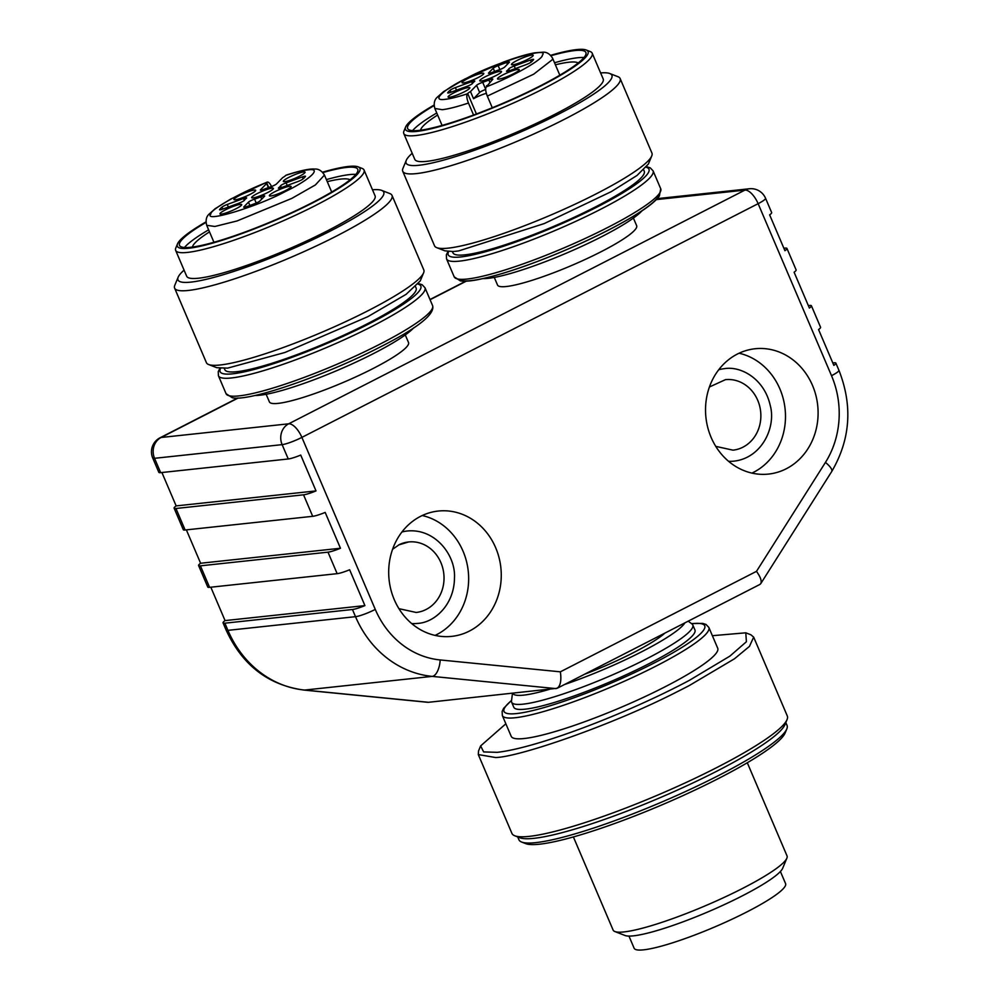 <?xml version="1.0" encoding="UTF-8"?>
<svg xmlns="http://www.w3.org/2000/svg" width="1000" height="1000" viewBox="0 0 1000 1000"><rect width="100%" height="100%" fill="white"/><g stroke="black" fill="none" stroke-linecap="round" stroke-linejoin="round"><path stroke-width="1.5" d="M633.4 218.075L636.65 225.688A75.625 11.087 156.9 0 1 571.438 265.562A75.625 11.087 156.9 0 1 497.525 285.038L494.275 277.425M405.275 334.938L408.525 342.55A75.625 11.087 156.9 0 1 343.312 382.413A75.625 11.087 156.9 0 1 269.4 401.887L266.15 394.275M628.95 936.087L634.125 948.213A82.325 12.062 -23.1 0 0 714.587 927.013A82.325 12.062 -23.1 0 0 785.575 883.612L780.4 871.488M747.3 762.75L787.025 855.888A94.537 13.85 156.9 0 1 786.862 858.188L782.688 868.25A86.662 12.7 156.9 0 1 742.1 895.962A86.662 12.7 156.9 0 1 625.025 935.5L614.875 931.538A94.537 13.85 156.9 0 1 613.112 930.062L573.387 836.938M786.862 858.188A94.537 13.85 156.9 0 1 742.588 888.413A94.537 13.85 156.9 0 1 614.875 931.538M785.825 722.562L787.038 725.4A145.738 21.363 156.9 0 1 786.8 728.95L785.125 732.975A142.587 20.9 156.9 0 1 718.35 778.575A142.587 20.9 156.9 0 1 525.7 843.625L521.638 842.05A145.738 21.363 156.9 0 1 518.925 839.762L517.712 836.925M786.8 728.95A145.738 21.363 156.9 0 1 718.538 775.55A145.738 21.363 156.9 0 1 521.638 842.05M712.375 635.7L745.788 632.812L750.875 634.788L753.662 637.125L787.3 715.975A149.688 21.938 156.9 0 1 787.05 719.613L784.963 724.65A145.738 21.363 156.9 0 1 716.712 771.25A145.738 21.363 156.9 0 1 519.812 837.75L514.725 835.763A149.688 21.938 156.9 0 1 511.938 833.425L478.3 754.575L478.55 750.938L480.637 745.913L505.85 723.787M787.05 719.613A149.688 21.938 156.9 0 1 716.95 767.475A149.688 21.938 156.9 0 1 529.212 836.375A149.688 21.938 156.9 0 1 514.725 835.763M664.963 686.85A112.263 16.45 -23.1 0 0 717.712 648.225L708.85 627.438A112.263 16.45 156.9 0 1 656.087 666.062A112.263 16.45 156.9 0 1 502.325 715.525L511.2 736.312A112.263 16.45 -23.1 0 0 664.963 686.85M745.788 632.812L746.4 641.75L729.85 656.15L689.287 680.4A145.738 21.363 156.9 0 1 497.225 752.325L483.663 751.925L480.637 745.913M753.662 637.125L749.463 646.375L734.5 658.763L689.538 685.413A149.688 21.938 156.9 0 1 676.925 691.875C610.163 726.062 517.837 757.275 495.588 757.525L478.3 754.575M435.1 635.4A63.025 56.2 83.9 0 0 463.062 551.237A63.025 56.2 83.9 0 0 422.25 515.525M401.912 532.013A46.475 41.45 -96.1 0 1 407.413 530.988C435.3 528.25 455.863 555.462 454.475 577.962C454.225 605.225 434.1 622.8 417.325 623.425A46.475 41.45 -96.1 0 1 411.737 623.6M160.662 472.65L288.25 458.975L282.125 444.637L154.55 458.312L160.662 472.65A15.75 2.312 156.9 0 1 158.837 472.337L152.725 458.013A15.75 2.312 156.9 0 0 154.55 458.312A15.75 14.05 83.9 0 1 161.1 437.488A15.75 6.75 -117.1 0 0 160.037 437.8A15.75 15.75 0 0 0 152.725 458.013M303.538 494.812L175.95 508.488L185.125 530L312.7 516.312L303.538 494.812A15.75 2.312 -23.1 0 0 316.012 490.913L300.725 455.062A15.75 2.312 156.9 0 1 288.25 458.975M327.987 552.163L200.413 565.837L209.587 587.337L337.163 573.663L327.987 552.163A15.75 2.312 -23.1 0 0 340.462 548.25L325.175 512.413A15.75 2.312 156.9 0 1 312.7 516.312M832.8 362.938L834.05 362.8A15.75 2.312 -23.1 0 1 835.863 363.113L838.925 370.288A15.75 2.312 156.9 0 1 831.525 375.7L758.138 203.675L301.887 437.388L375.275 609.412A86.662 77.287 83.9 0 0 440.2 659.95L560.363 671.825C561.562 680.387 560.5 685.875 557.175 688.288L428.488 702.3L304.625 690.062A15.75 6.987 95.5 0 1 303.988 690.075L427.612 702.288M808.337 305.6L809.587 305.462A15.75 2.312 -23.1 0 1 811.413 305.775L820.575 327.275A15.75 2.312 156.9 0 1 818.562 329.55L833.85 365.387A15.75 2.312 -23.1 0 0 835.863 363.113M783.888 248.25L785.125 248.113A15.75 2.312 -23.1 0 1 786.95 248.425L796.125 269.925A15.75 2.312 156.9 0 1 794.1 272.213L809.388 308.05A15.75 2.312 -23.1 0 0 811.413 305.775M728.575 461.3A46.475 41.45 83.9 0 0 734.163 461.125C762 457.9 776.325 426.938 770.188 405.238C764.175 378.65 740.775 365.75 724.25 368.688A46.475 41.45 83.9 0 0 718.763 369.712M751.938 473.1A63.025 56.2 83.9 0 0 779.9 388.938A63.025 56.2 83.9 0 0 739.087 353.225M812.513 385.438A63.025 56.2 -96.1 0 1 768.538 474.075A63.025 56.2 -96.1 0 1 705.925 417.4A63.025 56.2 -96.1 0 1 755.1 348.75A63.025 56.2 -96.1 0 1 812.513 385.438M495.675 547.737A63.025 56.2 -96.1 0 1 451.7 636.375A63.025 56.2 -96.1 0 1 389.087 579.7A63.025 56.2 -96.1 0 1 438.25 511.05A63.025 56.2 -96.1 0 1 495.675 547.737M352.45 609.5L224.862 623.188L227.925 630.35A102.413 91.337 83.9 0 0 304.625 690.062L432.212 676.388A102.413 91.337 -96.1 0 1 355.513 616.675L352.45 609.5A15.75 2.312 -23.1 0 0 364.925 605.6L349.637 569.763A15.75 2.312 156.9 0 1 337.163 573.663M238.162 398.013L161.1 437.488L288.688 423.812A15.75 6.75 -117.1 0 1 301.887 437.388A15.75 2.312 156.9 0 1 282.125 444.637A15.75 14.05 -96.1 0 1 288.688 423.812L744.938 190.1A15.75 6.75 62.9 0 1 758.138 203.675A15.75 2.312 156.9 0 0 765.55 198.25L771.663 212.587A15.75 2.312 156.9 0 1 769.638 214.862L784.925 250.7A15.75 2.312 -23.1 0 0 786.95 248.425M759.875 584.462L760.75 583.663C761.95 581.087 760.525 576.987 756.488 571.35L825.438 462.425A86.662 77.287 83.9 0 0 831.525 375.7M210.825 587.212L225.062 620.6A15.75 2.312 -23.1 0 0 223.05 622.875A15.75 2.312 -23.1 0 0 224.862 623.188M209.587 587.337A15.75 2.312 156.9 0 1 207.763 587.038L198.588 565.525A15.75 2.312 -23.1 0 0 200.413 565.837M186.363 529.862L200.613 563.25A15.75 2.312 -23.1 0 0 198.588 565.525M185.125 530A15.75 2.312 156.9 0 1 183.3 529.688L174.125 508.188A15.75 2.312 -23.1 0 0 175.95 508.488M161.912 472.525L176.15 505.9A15.75 2.312 -23.1 0 0 174.125 508.188M364.925 605.6L225.062 620.6M340.462 548.25L200.613 563.25M316.012 490.913L176.15 505.9M511.65 702.225L513.787 707.25A98.475 14.438 -23.1 0 0 648.662 663.863A98.475 14.438 -23.1 0 0 694.95 629.975L692.8 624.963A98.475 14.438 156.9 0 1 646.525 658.85A98.475 14.438 156.9 0 1 511.65 702.225A98.475 14.438 156.9 0 1 511.5 700.95L512.475 693.3M664.887 633.112A75.625 11.087 156.9 0 1 633.188 652.775A75.625 11.087 156.9 0 1 584.55 674.262M684.887 622.863A93.925 13.762 156.9 0 1 641.425 651.9A93.925 13.762 156.9 0 1 564.55 684.513M549.425 689.338A93.925 13.762 156.9 0 1 512.762 693.263M688.213 621.163L691.988 623.962A98.475 14.438 156.9 0 1 692.8 624.963M530.45 60.062L514.237 66.013A4.725 0.688 -23.1 0 0 508.713 68.95A19.7 2.888 156.9 0 1 506.962 70.75A4.725 0.688 -23.1 0 0 506.525 71.312A4.725 0.688 -23.1 0 0 509.688 70.675L525.913 64.713A4.725 0.688 -23.1 0 0 531.138 62.1A47.263 6.925 -23.1 0 0 533.562 59.612A4.725 0.688 -23.1 0 0 533.612 59.413A4.725 0.688 -23.1 0 0 530.45 60.062L531.275 61.988M493.225 68.225L488.638 72.925A4.725 0.688 -23.1 0 0 488.488 73.238A4.725 0.688 -23.1 0 0 492.413 72.312A19.7 2.888 156.9 0 1 498.6 70.037A4.725 0.688 -23.1 0 0 504.712 67.025L509.288 62.325A4.725 0.688 -23.1 0 0 509.45 62.013A4.725 0.688 -23.1 0 0 506.7 62.5A47.263 6.925 -23.1 0 0 498.162 65.638A4.725 0.688 -23.1 0 0 493.225 68.225L494.6 71.463M450.85 92.263L467.062 86.312A4.725 0.688 -23.1 0 0 472.587 83.362A19.7 2.888 156.9 0 1 474.338 81.575A4.725 0.688 -23.1 0 0 474.762 81.013A4.725 0.688 -23.1 0 0 471.6 81.65L455.387 87.6A4.725 0.688 -23.1 0 0 450.15 90.225A47.263 6.925 -23.1 0 0 447.738 92.7A4.725 0.688 -23.1 0 0 447.688 92.9A4.725 0.688 -23.1 0 0 450.85 92.263M517.013 60.5A11.812 1.737 -23.1 0 0 511.463 64.562A11.812 1.737 -23.1 0 0 523.013 61.525A11.812 1.737 -23.1 0 0 533.2 55.3A11.812 1.737 -23.1 0 0 517.013 60.5M467.612 78.625A11.812 1.737 -23.1 0 0 462.062 82.7A11.812 1.737 -23.1 0 0 473.612 79.65A11.812 1.737 -23.1 0 0 483.8 73.425A11.812 1.737 -23.1 0 0 467.612 78.625M485.337 76.725A11.812 1.737 -23.1 0 0 479.775 80.8A11.812 1.737 -23.1 0 0 495.962 75.588A11.812 1.737 -23.1 0 0 501.512 71.525A11.812 1.737 -23.1 0 0 485.337 76.725M503.05 74.825A11.812 1.737 -23.1 0 0 497.5 78.9A11.812 1.737 -23.1 0 0 509.05 75.85A11.812 1.737 -23.1 0 0 519.237 69.625A11.812 1.737 -23.1 0 0 503.05 74.825M453.65 92.963L453.65 92.963A11.812 1.737 -23.1 0 0 448.1 97.025A11.812 1.737 -23.1 0 0 459.637 93.987A11.812 1.737 -23.1 0 0 469.837 87.75A11.812 1.737 -23.1 0 0 453.65 92.963M486.812 86.263L492.663 79.4A4.725 0.688 -23.1 0 0 492.812 79.075A4.725 0.688 -23.1 0 0 488.888 80.013A19.7 2.888 156.9 0 1 482.688 82.287A4.725 0.688 -23.1 0 0 476.587 85.288L470.487 91.562L473.537 98.725A10.637 1.562 156.9 0 1 486.337 93.338M476.587 85.288L479.65 92.463A4.725 0.688 156.9 0 1 485.75 89.45L482.688 82.287M479.65 92.463L473.537 98.725M486.55 85.662A10.637 1.562 156.9 0 1 486.9 85.875A10.637 1.562 156.9 0 1 486.55 86.575L486.262 86.875C485.225 88.513 485.575 91.587 487.312 96.1L533.675 74.2L552.587 59.475L552.587 58.212C549.888 53.875 546.6 51.863 542.712 52.2L534.888 52.8C526.675 54.237 516.125 57.362 503.237 62.175L464.837 79.037L443.525 91.662L437.312 97.163C434.387 99.75 433.55 103.513 434.825 108.438L442.225 109.7C448.425 109 457.163 106.775 468.45 103.025C466.712 98.525 466.362 95.45 467.4 93.8L467.688 93.5A10.637 1.562 156.9 0 1 470.487 91.562M487.312 96.1L492.287 107.75M468.45 103.025L473.562 115.025M578.162 62.987A86.025 12.613 -23.1 0 0 555.388 64.8M437.638 115.025A86.025 12.613 -23.1 0 0 420.575 130.213M584 57.525A96.9 14.2 -23.1 0 0 554.513 62.75M436.763 112.975A96.9 14.2 -23.1 0 0 412.587 130.638M434.125 105.562A96.9 14.2 -23.1 0 0 407.638 128.512A96.9 14.2 -23.1 0 0 502.337 103.562A96.9 14.2 -23.1 0 0 585.887 52.475A96.9 14.2 -23.1 0 0 550.988 55.712M434.1 105.05A99.262 14.55 -23.1 0 0 405.625 127.025A99.262 14.55 -23.1 0 0 502.475 103.875A99.262 14.55 -23.1 0 0 586.213 50A99.262 14.55 -23.1 0 0 550.638 55.338M405.625 127.025L403.95 131.062A102.413 15.012 -23.1 0 0 403.787 133.55A102.413 15.012 -23.1 0 0 503.875 107.175A102.413 15.012 -23.1 0 0 592.188 53.188A102.413 15.012 -23.1 0 0 590.275 51.588L586.213 50M403.787 133.55L414.787 159.35A102.413 15.012 -23.1 0 0 514.875 132.975A102.413 15.012 -23.1 0 0 603.2 78.987L592.188 53.188M412.2 153.287A111.862 16.4 -23.1 0 0 406.275 160.338A111.862 16.4 -23.1 0 0 515.425 134.25A111.862 16.4 -23.1 0 0 609.8 73.525A111.862 16.4 -23.1 0 0 600.612 72.925M406.275 160.338L402.938 168.4A118.175 17.312 -23.1 0 0 402.738 171.262A118.175 17.312 -23.1 0 0 518.237 140.838A118.175 17.312 -23.1 0 0 620.138 78.537A118.175 17.312 -23.1 0 0 617.925 76.688L609.8 73.525M402.738 171.262L434.538 245.812A118.175 17.312 -23.1 0 0 436.75 247.662A118.175 17.312 -23.1 0 0 550.025 215.387A118.175 17.312 -23.1 0 0 651.737 155.963A118.175 17.312 -23.1 0 0 651.938 153.088L620.138 78.537M436.75 247.662L444.875 250.825L452.925 251.513A111.862 16.4 -23.1 0 0 458.775 250.888L544.275 223.562L611.225 191.663L637.038 175.45L648.4 164.013L651.737 155.963M643.7 169.95L644.237 171.2A103.987 15.237 156.9 0 1 595.363 206.975A103.987 15.237 156.9 0 1 452.938 252.8L452.4 251.55M641.963 210.85A90.6 13.275 156.9 0 1 601.725 236.663A90.6 13.275 156.9 0 1 483.125 278.6M222.725 209.125L238.938 203.175A4.725 0.688 -23.1 0 0 244.462 200.225A19.7 2.888 156.9 0 1 246.213 198.425A4.725 0.688 -23.1 0 0 246.637 197.875A4.725 0.688 -23.1 0 0 243.475 198.512L227.262 204.462A4.725 0.688 -23.1 0 0 222.025 207.087A47.263 6.925 -23.1 0 0 219.613 209.562A4.725 0.688 -23.1 0 0 219.562 209.762A4.725 0.688 -23.1 0 0 222.725 209.125M259.95 200.95L264.538 196.25A4.725 0.688 -23.1 0 0 264.688 195.938A4.725 0.688 -23.1 0 0 260.763 196.863A19.7 2.888 156.9 0 1 254.562 199.137A4.725 0.688 -23.1 0 0 248.463 202.15L243.875 206.85A4.725 0.688 -23.1 0 0 243.725 207.162A4.725 0.688 -23.1 0 0 246.462 206.675A47.263 6.925 -23.1 0 0 255 203.55A4.725 0.688 -23.1 0 0 259.95 200.95M302.325 176.912L286.112 182.862A4.725 0.688 -23.1 0 0 280.587 185.812A19.7 2.888 156.9 0 1 278.837 187.613A4.725 0.688 -23.1 0 0 278.4 188.162A4.725 0.688 -23.1 0 0 281.562 187.525L297.787 181.575A4.725 0.688 -23.1 0 0 303.012 178.95A47.263 6.925 -23.1 0 0 305.438 176.475A4.725 0.688 -23.1 0 0 305.487 176.275A4.725 0.688 -23.1 0 0 302.325 176.912L303.15 178.837M236.15 208.675A11.812 1.737 -23.1 0 0 241.713 204.613A11.812 1.737 -23.1 0 0 230.162 207.65A11.812 1.737 -23.1 0 0 219.975 213.888A11.812 1.737 -23.1 0 0 236.15 208.675M285.562 190.55A11.812 1.737 -23.1 0 0 291.112 186.475A11.812 1.737 -23.1 0 0 279.562 189.525A11.812 1.737 -23.1 0 0 269.375 195.75A11.812 1.737 -23.1 0 0 285.562 190.55M267.838 192.45A11.812 1.737 -23.1 0 0 273.387 188.375A11.812 1.737 -23.1 0 0 261.837 191.425A11.812 1.737 -23.1 0 0 251.65 197.65A11.812 1.737 -23.1 0 0 267.838 192.45M250.125 194.35A11.812 1.737 -23.1 0 0 255.675 190.275A11.812 1.737 -23.1 0 0 244.125 193.325A11.812 1.737 -23.1 0 0 233.938 199.55A11.812 1.737 -23.1 0 0 250.125 194.35M299.525 176.213A11.812 1.737 -23.1 0 0 305.075 172.15A11.812 1.737 -23.1 0 0 293.525 175.2A11.812 1.737 -23.1 0 0 283.337 181.425A11.812 1.737 -23.1 0 0 299.525 176.213L299.525 176.213M268.375 187.625L266.625 183.512L260.512 189.788A4.725 0.688 -23.1 0 0 260.363 190.1A4.725 0.688 -23.1 0 0 264.288 189.163A19.7 2.888 156.9 0 1 270.475 186.9A4.725 0.688 -23.1 0 0 276.588 183.888L282.688 177.625A10.637 1.562 156.9 0 0 285.487 175.675L285.775 175.375C295.175 172.3 302.475 170.475 307.675 169.887C324.075 167.438 307.325 181.062 285.6 191.412C257.475 206.725 202.575 223.275 210.888 213.938C209.55 210.6 237.438 193.8 266.913 182.3L267.238 182.075M266.625 183.512A10.637 1.562 156.9 0 1 266.262 183.312A10.637 1.562 156.9 0 1 266.613 182.6L266.913 182.3C268.288 181.45 269.975 183.15 271.975 187.413M350.037 179.85A86.025 12.613 -23.1 0 0 340.887 179.075A86.025 12.613 -23.1 0 0 327.262 181.663M209.513 231.887A86.025 12.613 -23.1 0 0 192.45 247.062M355.875 174.375A96.9 14.2 -23.1 0 0 349.637 174.6A96.9 14.2 -23.1 0 0 326.388 179.6M208.637 229.825A96.9 14.2 -23.1 0 0 184.462 247.5M206 222.413A96.9 14.2 -23.1 0 0 179.513 245.375A96.9 14.2 -23.1 0 0 312.225 202.675A96.9 14.2 -23.1 0 0 357.762 169.338A96.9 14.2 -23.1 0 0 322.863 172.562M205.975 221.9A99.262 14.55 -23.1 0 0 177.5 243.888A99.262 14.55 -23.1 0 0 219 241.25A99.262 14.55 -23.1 0 0 313.288 202.562A99.262 14.55 -23.1 0 0 358.088 166.85A99.262 14.55 -23.1 0 0 322.512 172.2M177.5 243.888L175.825 247.913A102.413 15.012 -23.1 0 0 175.662 250.4A102.413 15.012 -23.1 0 0 315.938 205.275A102.413 15.012 -23.1 0 0 364.062 170.037A102.413 15.012 -23.1 0 0 362.15 168.438L358.088 166.85M175.662 250.4L186.663 276.212A102.413 15.012 -23.1 0 0 326.938 231.088A102.413 15.012 -23.1 0 0 375.075 195.85L364.062 170.037M184.075 270.138A111.862 16.4 -23.1 0 0 178.15 277.2A111.862 16.4 -23.1 0 0 224.925 274.225A111.862 16.4 -23.1 0 0 331.188 230.625A111.862 16.4 -23.1 0 0 381.675 190.387A111.862 16.4 -23.1 0 0 372.488 189.775M178.15 277.2L174.812 285.25A118.175 17.312 -23.1 0 0 174.613 288.125A118.175 17.312 -23.1 0 0 336.475 236.062A118.175 17.312 -23.1 0 0 392.013 195.4A118.175 17.312 -23.1 0 0 389.8 193.55L381.675 190.387M174.613 288.125L206.412 362.675A118.175 17.312 -23.1 0 0 208.625 364.525A118.175 17.312 -23.1 0 0 368.275 310.613A118.175 17.312 -23.1 0 0 423.612 272.812A118.175 17.312 -23.1 0 0 423.812 269.95L392.013 195.4M208.625 364.525L216.75 367.688L227.575 368.137L285.062 352.438L367.887 316.65L406.125 294.325L420.275 280.875L423.612 272.812M415.575 286.8L416.112 288.05A103.987 15.237 156.9 0 1 367.238 323.837A103.987 15.237 156.9 0 1 224.812 369.65L224.275 368.4M413.837 327.7A90.6 13.275 156.9 0 1 373.6 353.512A90.6 13.275 156.9 0 1 255 395.462M765.55 198.25A15.75 15.75 0 0 0 749.375 188.762A15.75 14.05 -96.1 0 0 744.938 190.1L656.363 199.6M466.287 281.163L430.075 299.713M560.363 671.825L756.488 571.35M375.275 609.412A15.75 2.312 156.9 0 1 355.513 616.675L227.925 630.35A15.75 2.312 156.9 0 1 226.112 630.037C242.288 665.138 268.25 685.15 303.988 690.075M558.188 687.537L556.062 688.625L432.212 676.388A15.75 7.013 95.6 0 0 440.2 659.95M838.925 370.288C852.85 405.763 850.438 439.538 831.675 471.587A15.75 4.725 -147.8 0 0 825.438 462.425M709.412 387L725.425 379.663A35.45 31.612 -96.1 0 1 757.725 400.3A35.45 31.612 -96.1 0 1 732.987 450.163L715.788 446.375M398.612 544.95A35.45 31.612 -96.1 0 1 408.587 541.962A35.45 31.612 -96.1 0 1 440.887 562.6A35.45 31.612 -96.1 0 1 416.15 612.463L398.95 608.675M691.637 623.713A109.113 15.987 156.9 0 1 653.45 663.35A109.113 15.987 156.9 0 1 537.463 709.375A109.113 15.987 156.9 0 1 511.55 700.525M515.337 68.6L514.237 66.013M509.475 70.75L508.713 68.95M507.225 71.375L506.962 70.75M507.438 64.225L506.7 62.5M498.162 65.638L499.85 69.588M472.425 83.575L471.6 81.65M456.488 90.188L455.387 87.6M451 92.212L450.15 90.225M489.85 82.275L488.888 80.013M467.4 93.8C458 96.875 450.7 98.7 445.5 99.288C429.1 101.75 445.85 88.112 467.562 77.775C495.688 62.462 550.588 45.9 542.288 55.237C543.625 58.575 515.737 75.375 486.262 86.875M467.688 93.5L476.413 113.963M448.688 251.537A109.113 15.987 -23.1 0 0 554.862 226.7A109.113 15.987 -23.1 0 0 646.275 167.262M454.188 276.825L460.312 280.875C464.087 281.512 469.475 281.2 476.475 279.938C501.725 275.012 534.513 263.725 574.825 246.1C597.475 236.012 616.737 226.238 632.612 216.75C646.65 208.35 655.575 201.425 659.375 195.975L660.713 188.738A112.263 16.45 -23.1 0 1 563.913 247.913A112.263 16.45 -23.1 0 1 454.188 276.825L446.55 258.913A112.263 16.45 -23.1 0 0 556.263 230A112.263 16.45 -23.1 0 0 653.075 170.825L650.238 167.85L646.712 166.737M458.787 279.175A109.113 15.987 -23.1 0 0 564.95 250.362A109.113 15.987 -23.1 0 0 659.225 193.675M244.3 200.425L243.475 198.512M228.363 207.05L227.262 204.462M222.875 209.062L222.025 207.087M261.725 199.125L260.763 196.863M256.225 203.038L254.562 199.137M249.875 205.463L248.463 202.15M287.213 185.45L286.112 182.862M281.35 187.6L280.587 185.812M279.1 188.238L278.837 187.613M267.15 182.113L230.738 199.05L215.138 208.713L209.137 214.075C206.275 216.6 205.463 220.338 206.7 225.3L214.862 226.475L237.037 220.963L291.9 198.35L315.387 184.938L324.462 175.075C321.75 170.75 318.5 168.75 314.7 169.062C311.175 168.75 304.188 169.35 286.25 175.1M268.712 187.5L266.613 182.6M220.562 368.4A109.113 15.987 -23.1 0 0 264.7 366.475A109.113 15.987 -23.1 0 0 369.55 323.587A109.113 15.987 -23.1 0 0 418.15 284.125M219.887 368.35L218.25 371.662L218.425 375.763A112.263 16.45 -23.1 0 0 372.188 326.3A112.263 16.45 -23.1 0 0 424.95 287.675L422.113 284.713L418.587 283.587M432.587 305.6C435.188 314.225 417.612 328.088 379.85 347.175C325.712 375.15 249.288 401.9 232.288 397.738L226.062 393.688A112.263 16.45 -23.1 0 0 379.825 344.225A112.263 16.45 -23.1 0 0 432.587 305.6L424.95 287.675M749.375 188.762L657.262 198.637M831.675 471.587L761.087 583.112M759.562 584.612L557.475 688.125M465.788 281.175L430 299.513M237.662 398.038L160.037 437.8M223.05 622.875L226.112 630.037M392.575 549.3L398.988 544.837L408.587 541.962M502.325 715.525L502.15 711.425L503.65 708.312L511.575 700.3M691.462 623.575L702.7 623.387L706.012 624.462L708.85 627.438M559.825 75.188L552.587 58.212M442.075 125.412L434.825 108.438M446.55 258.913L446.362 254.812L448.013 251.488M660.713 188.738L653.075 170.825M331.7 192.05L324.462 175.075M213.95 242.275L206.7 225.3M226.062 393.688L218.425 375.763"/></g></svg>
